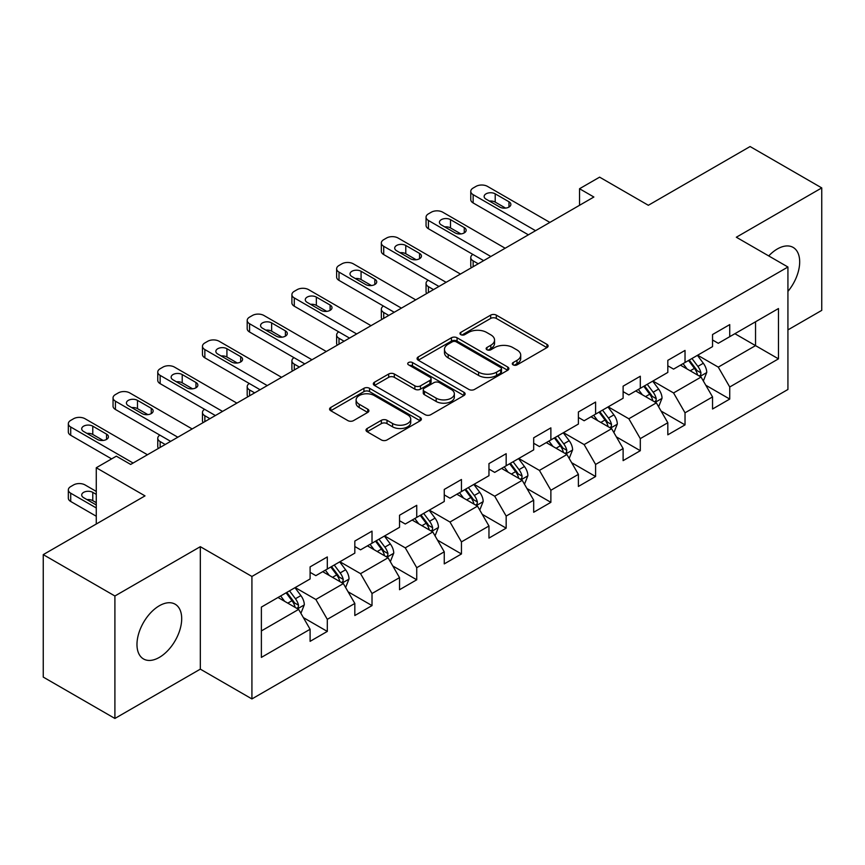 <?xml version="1.0" encoding="UTF-8"?>
<svg xmlns="http://www.w3.org/2000/svg" width="865" height="865" viewBox="0 0 865 865"><rect width="100%" height="100%" fill="white"/><g stroke="black" fill="none" stroke-linecap="round" stroke-linejoin="round"><path stroke-width="1.3" d="M513.129 364.868A2.79 1.611 0 0 0 517.065 364.868L546.961 347.6A3.979 2.292 0 0 0 548.118 345.978A3.979 2.292 0 0 0 546.961 344.357L496.315 315.12A3.979 2.292 0 0 0 490.682 315.12L460.796 332.376A2.79 1.611 0 0 0 459.975 333.512A2.79 1.611 0 0 0 460.796 334.647A2.79 1.611 0 0 0 464.732 334.647L468.603 332.42A12.737 7.353 0 0 1 486.606 332.42L490.823 334.852A12.737 7.353 0 0 1 494.553 340.053A12.737 7.353 0 0 1 490.823 345.254L486.963 347.481A2.79 1.611 0 0 0 486.141 348.617A2.79 1.611 0 0 0 486.963 349.752A2.79 1.611 0 0 0 490.898 349.752L494.769 347.525A12.737 7.353 0 0 1 512.772 347.525L516.989 349.957A12.737 7.353 0 0 1 520.719 355.158A12.737 7.353 0 0 1 516.989 360.359L513.129 362.586A2.79 1.611 0 0 0 512.307 363.722A2.79 1.611 0 0 0 513.129 364.868L513.129 362.586M159.333 657.4A31.616 18.252 120 0 0 179.996 629.536A31.616 18.252 120 0 0 175.141 604.202A31.616 18.252 120 0 0 159.333 605.76A31.616 18.252 120 0 0 138.681 633.623A31.616 18.252 120 0 0 143.525 658.968A31.616 18.252 120 0 0 159.333 657.4M787.929 291.397A31.616 18.252 120 0 0 793.129 247.412A31.616 18.252 120 0 0 777.321 248.979A31.616 18.252 120 0 0 768.726 255.921M367.171 428.499A3.979 2.292 0 0 0 366.014 430.121A3.979 2.292 0 0 0 367.171 431.743L381.379 439.95A3.979 2.292 0 0 0 387.012 439.95L420.206 420.779A3.979 2.292 0 0 0 421.374 419.157A3.979 2.292 0 0 0 420.206 417.536L369.56 388.299A3.979 2.292 0 0 0 363.938 388.299L330.744 407.458A3.979 2.292 0 0 0 329.576 409.091A3.979 2.292 0 0 0 330.744 410.713L347.903 420.617A3.979 2.292 0 0 0 353.525 420.617L367.733 412.421A3.979 2.292 0 0 0 368.901 410.789A3.979 2.292 0 0 0 367.733 409.167L359.224 404.258A10.639 6.141 0 0 1 356.11 399.911A10.639 6.141 0 0 1 362.684 394.235A10.639 6.141 0 0 1 374.275 395.565L407.62 414.811A10.639 6.141 0 0 1 410.734 419.157A10.639 6.141 0 0 1 404.16 424.834A10.639 6.141 0 0 1 392.569 423.504L387.012 420.293A3.979 2.292 0 0 0 381.379 420.293L367.171 428.499L367.171 431.743M787.929 329.9L821.75 310.373L821.75 187.91L750.096 146.542L648.339 205.286L599.607 177.152L579.539 188.732L593.877 197.015L130.669 464.44L116.343 456.169L96.275 467.749L96.275 524.017M114.904 595.996L114.904 718.458L200.323 669.142L200.323 546.68L114.904 595.996L43.25 554.627L145.006 495.883L96.275 467.749M200.323 546.68L251.92 576.468L787.929 267.015L787.929 389.477L251.92 698.931L251.92 576.468M821.75 187.91L736.331 237.226L787.929 267.015M468.884 389.434A3.979 2.292 0 0 0 474.507 389.434L507.712 370.263A3.979 2.292 0 0 0 508.88 368.641A3.979 2.292 0 0 0 507.712 367.019L457.066 337.772A3.979 2.292 0 0 0 451.443 337.772L418.238 356.942A3.979 2.292 0 0 0 417.071 358.564A3.979 2.292 0 0 0 418.238 360.197L468.884 389.434M409.642 365.463A2.79 1.611 0 0 1 412.475 365.863L412.475 362.543L463.954 392.278A3.979 2.292 0 0 1 465.121 393.899A3.979 2.292 0 0 1 463.954 395.521L430.759 414.692A3.979 2.292 0 0 1 425.137 414.692L374.491 385.455L374.491 382.2A3.979 2.292 0 0 0 373.323 383.822A3.979 2.292 0 0 0 374.491 385.455M374.491 382.2L388.699 374.004A3.979 2.292 0 0 1 394.321 374.004L414.865 385.855A3.979 2.292 0 0 0 420.487 385.855L429.916 380.416A3.979 2.292 0 0 0 431.084 378.794A3.979 2.292 0 0 0 429.916 377.172L408.529 364.825A2.79 1.611 0 0 1 407.718 363.689A2.79 1.611 0 0 1 409.437 362.197A2.79 1.611 0 0 1 412.475 362.543M114.904 718.458L43.25 677.09L43.25 554.627M303.366 617.599L327.305 631.418L327.305 619.34L354.823 603.446L354.823 615.534L372.015 605.597L372.015 593.52L399.533 577.636L399.533 589.714L416.735 579.788L416.735 567.699L444.253 551.816L444.253 563.894L461.445 553.968L461.445 541.89L488.963 525.996L488.963 538.084L506.166 528.147L506.166 516.07L533.683 500.186L533.683 512.264L550.875 502.338L550.875 490.26L578.393 474.366L578.393 486.454L595.596 476.518L595.596 464.44L623.114 448.557L623.114 460.634L640.305 450.708L640.305 438.62L667.823 422.736L667.823 434.814L685.026 424.888L685.026 412.81L712.544 396.916L712.544 409.004L729.736 399.068L729.736 386.99L778.468 358.856L778.468 308.546L755.534 321.791L755.534 345.622L778.468 358.856M327.305 631.418L310.103 641.343L310.103 629.266L261.381 657.4L261.381 607.089L310.103 578.955L310.103 566.878L327.305 556.941L327.305 569.029L354.823 553.135L354.823 541.058L372.015 531.132L372.015 543.209L399.533 527.326L399.533 515.248L416.735 505.311L416.735 517.4L444.253 501.505L444.253 489.428L461.445 479.502L461.445 491.579L488.963 475.696L488.963 463.608L506.166 453.682L506.166 465.759L533.683 449.876L533.683 437.798L550.875 427.861L550.875 439.95L578.393 424.055L578.393 411.978L595.596 402.052L595.596 414.13L623.114 398.246L623.114 386.168L640.305 376.232L640.305 388.309L667.823 372.426L667.823 360.348L685.026 350.422L685.026 362.5L712.544 346.616L712.544 334.528L729.736 324.602L729.736 336.68L778.468 308.546M322.721 571.679L343.362 583.594L315.844 599.477L295.203 587.562M310.103 572.338L315.844 575.647L327.305 569.029M315.844 599.477L327.305 619.34M343.362 583.594L354.823 603.446M367.43 545.858L388.071 557.774L360.554 573.657L339.913 561.742M354.823 546.518L360.554 549.826L372.015 543.209M360.554 573.657L372.015 593.52M388.071 557.774L399.533 577.636M412.151 520.038L432.792 531.953L405.274 547.848L384.633 535.932M399.533 520.708L405.274 524.017L416.735 517.4M405.274 547.848L416.735 567.699M432.792 531.953L444.253 551.816M456.861 494.229L477.502 506.144L449.984 522.028L429.343 510.112M444.253 494.888L449.984 498.197L461.445 491.579M449.984 522.028L461.445 541.89M477.502 506.144L488.963 525.996M501.581 468.408L522.211 480.324L494.704 496.218L474.063 484.303M488.963 469.068L494.704 472.387L506.166 465.759M494.704 496.218L506.166 516.07M522.211 480.324L533.683 500.186M546.291 442.599L566.932 454.514L539.414 470.398L518.773 458.482M533.683 443.258L539.414 446.567L550.875 439.95M539.414 470.398L550.875 490.26M566.932 454.514L578.393 474.366M591.011 416.779L611.641 428.694L584.135 444.578L563.493 432.662M578.393 417.438L584.135 420.747L595.596 414.13M584.135 444.578L595.596 464.44M611.641 428.694L623.114 448.557M635.721 390.958L656.362 402.874L628.844 418.768L608.203 406.853M623.114 391.629L628.844 394.937L640.305 388.309M628.844 418.768L640.305 438.62M656.362 402.874L667.823 422.736M680.441 365.149L701.072 377.064L673.565 392.948L652.924 381.032M667.823 365.808L673.565 369.117L685.026 362.5M673.565 392.948L685.026 412.81M701.072 377.064L712.544 396.916M734.904 333.706L755.534 345.622L718.274 367.128L697.633 355.212M712.544 339.988L718.274 343.308L729.736 336.68M718.274 367.128L729.736 386.99M200.323 669.142L251.92 698.931M579.539 188.732L579.539 205.286M261.381 630.92L298.641 609.403L278 597.488M298.641 609.403L310.103 629.266M705.808 385.249L729.736 399.068M661.087 411.07L685.026 424.888M616.377 436.89L640.305 450.708M571.657 462.699L595.596 476.518M526.947 488.52L550.875 502.338M482.227 514.329L506.166 528.147M437.517 540.149L461.445 553.968M392.796 565.97L416.735 579.788M348.087 591.779L372.015 605.597M514.243 365.257L516.989 363.668A12.737 7.353 0 0 0 520.719 358.467L520.719 355.158M494.553 340.053L494.553 343.362A12.737 7.353 0 0 1 490.823 348.563L488.076 350.152M546.907 347.633L496.315 318.428A3.979 2.292 0 0 0 490.682 318.428L461.91 335.047M507.658 370.296L457.066 341.091A3.979 2.292 0 0 0 451.443 341.091L418.292 360.218M500.673 369.777A2.79 1.611 0 0 0 501.495 368.641A2.79 1.611 0 0 0 500.673 367.506L456.223 341.837A2.79 1.611 0 0 0 452.287 341.837L448.2 344.194A12.737 7.353 0 0 0 444.469 349.395A12.737 7.353 0 0 0 448.2 354.585L478.594 372.134A12.737 7.353 0 0 0 496.596 372.134L500.673 369.777L500.673 373.085A2.79 1.611 0 0 0 501.495 371.95L501.495 368.641M444.469 349.395L444.469 352.704A12.737 7.353 0 0 0 448.2 357.894L448.2 354.585M500.673 373.085L496.596 375.442A12.737 7.353 0 0 1 478.594 375.442L448.2 357.894M374.545 385.487L388.699 377.313L388.699 374.004M431.084 378.794L431.084 382.103A3.979 2.292 0 0 1 429.916 383.725L420.487 389.164A3.979 2.292 0 0 1 414.865 389.164L394.321 377.313A3.979 2.292 0 0 0 388.699 377.313M412.475 365.863L463.91 395.554M436.176 398.16A10.639 6.141 0 0 0 447.778 399.489A10.639 6.141 0 0 0 454.341 393.813A10.639 6.141 0 0 0 451.227 389.477L439.485 382.687A3.979 2.292 0 0 0 433.852 382.687L424.434 388.136A3.979 2.292 0 0 0 423.266 389.758A3.979 2.292 0 0 0 424.434 391.38L436.176 398.16L436.176 401.468A10.639 6.141 0 0 0 447.778 402.809A10.639 6.141 0 0 0 454.341 397.132L454.341 393.813M423.266 389.758L423.266 393.067A3.979 2.292 0 0 0 424.434 394.689L424.434 391.38M436.176 401.468L424.434 394.689M410.734 419.157L410.734 422.466A10.639 6.141 0 0 1 404.16 428.143A10.639 6.141 0 0 1 392.569 426.813L387.012 423.601A3.979 2.292 0 0 0 381.379 423.601L367.225 431.776M356.11 399.911L356.11 403.22A10.639 6.141 0 0 0 359.224 407.566L359.224 404.258M367.679 412.443L359.224 407.566M420.152 420.812L369.56 391.607A3.979 2.292 0 0 0 363.938 391.607L330.787 410.745M703.342 380.989L706.748 372.393A10.737 6.206 -120 0 0 703.321 363.246L697.406 355.353M687.091 368.987L683.08 363.624M478.215 263.782L473.144 260.862L473.144 266.712M471.447 267.696A8.109 4.682 180 0 1 470.765 265.825L470.765 257.543A8.109 4.682 0 0 0 473.144 260.862M699.417 376.102L700.715 374.729L700.953 372.847A10.737 6.206 -120 0 0 697.882 366.392L691.957 358.499M689.264 360.045L695.828 368.814A5.471 3.157 60 0 1 696.822 370.469L700.953 372.847M688.518 360.478L694.433 368.382A10.737 6.206 60 0 1 697.514 374.837M472.863 254.407A8.109 4.682 0 0 0 470.765 257.543M535.543 230.685L473.144 194.657A8.109 4.682 -0 0 1 470.765 191.349A8.109 4.682 -0 0 1 473.144 188.04L476.01 186.386A8.109 4.682 -0 0 1 487.482 186.386L549.88 222.413M470.765 191.349L470.765 199.631A8.109 4.682 180 0 0 473.144 202.94L528.374 234.826M486.043 199.134A6.488 3.741 180 0 1 484.141 196.485A6.488 3.741 180 0 1 488.152 193.025A6.488 3.741 180 0 1 495.213 193.836L508.977 201.772A6.488 3.741 180 0 1 510.869 204.421A6.488 3.741 180 0 1 506.868 207.881A6.488 3.741 180 0 1 499.797 207.07L486.043 199.134M489.417 201.08A6.488 3.741 180 0 1 495.213 202.107L505.603 208.108M658.622 406.799L662.039 398.214A10.737 6.206 -120 0 0 658.611 389.066L652.697 381.162M642.381 394.808L638.359 389.445M433.506 289.602L428.435 286.672L428.435 292.532M426.737 293.505A8.109 4.682 180 0 1 426.056 291.635L426.056 283.363A8.109 4.682 0 0 0 428.435 286.672M654.697 401.922L656.005 400.538L656.232 398.668A10.737 6.206 -120 0 0 653.162 392.213L647.247 384.309M644.555 385.866L651.118 394.624A5.471 3.157 60 0 1 652.113 396.289L656.232 398.668M643.809 386.298L649.723 394.191A10.737 6.206 60 0 1 652.794 400.657M428.153 280.228A8.109 4.682 0 0 0 426.056 283.363M613.912 432.619L617.318 424.023A10.737 6.206 -120 0 0 613.89 414.876L607.976 406.983M597.661 420.617L593.649 415.254M388.785 315.422L383.714 312.492L383.714 318.342M382.016 319.326A8.109 4.682 180 0 1 381.335 317.455L381.335 309.183A8.109 4.682 0 0 0 383.714 312.492M609.987 427.732L611.285 426.358L611.523 424.488A10.737 6.206 -120 0 0 608.452 418.022L602.527 410.129M599.834 411.675L606.397 420.444A5.471 3.157 60 0 1 607.392 422.098L611.523 424.488M599.088 412.108L605.003 420.012A10.737 6.206 60 0 1 608.084 426.467M383.433 306.037A8.109 4.682 0 0 0 381.335 309.183M490.833 256.505L428.435 220.478A8.109 4.682 -0 0 1 426.056 217.169A8.109 4.682 -0 0 1 428.435 213.86L431.3 212.206A8.109 4.682 -0 0 1 442.761 212.206L505.16 248.233M426.056 217.169L426.056 225.441A8.109 4.682 180 0 0 428.435 228.749L483.665 260.646M441.323 224.943A6.488 3.741 180 0 1 439.431 222.294A6.488 3.741 180 0 1 443.431 218.834A6.488 3.741 180 0 1 450.503 219.645L464.256 227.592A6.488 3.741 180 0 1 466.159 230.241A6.488 3.741 180 0 1 462.159 233.701A6.488 3.741 180 0 1 455.087 232.89L441.323 224.943M444.707 226.89A6.488 3.741 180 0 1 450.503 227.928L460.883 233.918M446.113 282.314L383.714 246.298A8.109 4.682 -0 0 1 381.335 242.978A8.109 4.682 -0 0 1 383.714 239.67L386.579 238.016A8.109 4.682 -0 0 1 398.051 238.016L460.45 274.043M381.335 242.978L381.335 251.261A8.109 4.682 180 0 0 383.714 254.57L438.944 286.456M396.613 250.763A6.488 3.741 180 0 1 394.71 248.114A6.488 3.741 180 0 1 398.722 244.654A6.488 3.741 180 0 1 405.782 245.465L419.547 253.413A6.488 3.741 180 0 1 421.439 256.062A6.488 3.741 180 0 1 417.438 259.522A6.488 3.741 180 0 1 410.367 258.7L396.613 250.763M399.987 252.71A6.488 3.741 180 0 1 405.782 253.737L416.173 259.738M569.192 458.428L572.608 449.843A10.737 6.206 -120 0 0 569.181 440.696L563.266 432.803M552.951 446.437L548.929 441.074M344.075 341.232L339.004 338.302L339.004 344.162M337.307 345.146A8.109 4.682 180 0 1 336.626 343.275L336.626 334.993A8.109 4.682 0 0 0 339.004 338.302M565.267 453.552L566.575 452.179L566.802 450.297A10.737 6.206 -120 0 0 563.731 443.842L557.817 435.938M555.125 437.495L561.688 446.254A5.471 3.157 60 0 1 562.683 447.919L566.802 450.297M554.379 437.928L560.293 445.821A10.737 6.206 60 0 1 563.364 452.287M338.723 331.857A8.109 4.682 0 0 0 336.626 334.993M524.482 484.249L527.888 475.664A10.737 6.206 -120 0 0 524.46 466.516L518.546 458.612M508.231 472.258L504.219 466.884M299.355 367.052L294.284 364.122L294.284 369.982M292.586 370.955A8.109 4.682 180 0 1 291.905 369.085L291.905 360.813A8.109 4.682 0 0 0 294.284 364.122M520.557 479.361L521.855 477.988L522.092 476.118A10.737 6.206 -120 0 0 519.022 469.652L513.096 461.759M510.415 463.316L516.978 472.074A5.471 3.157 60 0 1 517.962 473.739L522.092 476.118M509.658 463.748L515.572 471.641A10.737 6.206 60 0 1 518.654 478.107M294.003 357.667A8.109 4.682 0 0 0 291.905 360.813M479.761 510.069L483.178 501.473A10.737 6.206 -120 0 0 479.751 492.326L473.836 484.432M463.521 498.067L459.499 492.704M254.645 392.861L249.574 389.942L249.574 395.792M247.877 396.776A8.109 4.682 180 0 1 247.195 394.905L247.195 386.623A8.109 4.682 0 0 0 249.574 389.942M475.837 505.182L477.145 503.808L477.372 501.938A10.737 6.206 -120 0 0 474.301 495.472L468.387 487.579M465.694 489.125L472.258 497.894A5.471 3.157 60 0 1 473.252 499.548L477.372 501.938M464.948 489.558L470.863 497.462A10.737 6.206 60 0 1 473.934 503.917M249.293 383.487A8.109 4.682 0 0 0 247.195 386.623M401.403 308.135L339.004 272.107A8.109 4.682 -0 0 1 336.626 268.799A8.109 4.682 -0 0 1 339.004 265.49L341.87 263.836A8.109 4.682 -0 0 1 353.331 263.836L415.73 299.863M336.626 268.799L336.626 277.07A8.109 4.682 180 0 0 339.004 280.379L394.235 312.276M351.904 276.573A6.488 3.741 180 0 1 350.001 273.935A6.488 3.741 180 0 1 354.001 270.475A6.488 3.741 180 0 1 361.073 271.286L374.826 279.222A6.488 3.741 180 0 1 376.729 281.871A6.488 3.741 180 0 1 372.729 285.331A6.488 3.741 180 0 1 365.657 284.52L351.904 276.573M355.277 278.53A6.488 3.741 180 0 1 361.073 279.557L371.453 285.547M356.683 333.955L294.284 297.928A8.109 4.682 -0 0 1 291.905 294.619A8.109 4.682 -0 0 1 294.284 291.31L297.149 289.656A8.109 4.682 -0 0 1 308.621 289.656L371.02 325.673M291.905 294.619L291.905 302.891A8.109 4.682 180 0 0 294.284 306.199L349.514 338.085M307.183 302.393A6.488 3.741 180 0 1 305.28 299.744A6.488 3.741 180 0 1 309.292 296.284A6.488 3.741 180 0 1 316.352 297.095L330.116 305.042A6.488 3.741 180 0 1 332.009 307.691A6.488 3.741 180 0 1 328.008 311.151A6.488 3.741 180 0 1 320.937 310.34L307.183 302.393M310.557 304.339A6.488 3.741 180 0 1 316.352 305.377L326.743 311.368M311.973 359.764L249.574 323.737A8.109 4.682 -0 0 1 247.195 320.428A8.109 4.682 -0 0 1 249.574 317.12L252.439 315.466A8.109 4.682 -0 0 1 263.901 315.466L326.3 351.493M247.195 320.428L247.195 328.711A8.109 4.682 180 0 0 249.574 332.019L304.804 363.906M262.473 328.213A6.488 3.741 180 0 1 260.57 325.564A6.488 3.741 180 0 1 264.571 322.104A6.488 3.741 180 0 1 271.642 322.915L285.396 330.863A6.488 3.741 180 0 1 287.299 333.501A6.488 3.741 180 0 1 283.298 336.961A6.488 3.741 180 0 1 276.227 336.15L262.473 328.213M265.847 330.16A6.488 3.741 180 0 1 271.642 331.187L282.022 337.188M267.253 385.585L204.854 349.557A8.109 4.682 -0 0 1 202.475 346.249A8.109 4.682 -0 0 1 204.854 342.94L207.719 341.286A8.109 4.682 -0 0 1 219.191 341.286L281.59 377.313M202.475 346.249L202.475 354.52A8.109 4.682 180 0 0 204.854 357.829L260.084 389.726M217.753 354.023A6.488 3.741 180 0 1 215.85 351.374A6.488 3.741 180 0 1 219.861 347.914A6.488 3.741 180 0 1 226.922 348.725L240.686 356.672A6.488 3.741 180 0 1 242.578 359.321A6.488 3.741 180 0 1 238.578 362.781A6.488 3.741 180 0 1 231.506 361.97L217.753 354.023M221.126 355.969A6.488 3.741 180 0 1 226.922 357.007L237.313 362.997M222.543 411.405L160.144 375.378A8.109 4.682 -0 0 1 157.765 372.069A8.109 4.682 -0 0 1 160.144 368.75L163.009 367.095A8.109 4.682 -0 0 1 174.471 367.095L236.869 403.122M157.765 372.069L157.765 380.341A8.109 4.682 180 0 0 160.144 383.649L215.374 415.535M173.043 379.843A6.488 3.741 180 0 1 171.14 377.194A6.488 3.741 180 0 1 175.141 373.734A6.488 3.741 180 0 1 182.212 374.545L195.966 382.492A6.488 3.741 180 0 1 197.869 385.141A6.488 3.741 180 0 1 193.868 388.601A6.488 3.741 180 0 1 186.797 387.779L173.043 379.843M176.417 381.789A6.488 3.741 180 0 1 182.212 382.817L192.592 388.818M177.822 437.214L115.423 401.187A8.109 4.682 -0 0 1 113.045 397.878A8.109 4.682 -0 0 1 115.423 394.57L118.289 392.915A8.109 4.682 -0 0 1 129.761 392.915L192.16 428.943M113.045 397.878L113.045 406.15A8.109 4.682 180 0 0 115.423 409.459L170.654 441.355M128.323 405.653A6.488 3.741 180 0 1 126.42 403.014A6.488 3.741 180 0 1 130.431 399.554A6.488 3.741 180 0 1 137.492 400.365L151.256 408.302A6.488 3.741 180 0 1 153.148 410.951A6.488 3.741 180 0 1 149.148 414.411A6.488 3.741 180 0 1 142.087 413.6L128.323 405.653M131.696 407.61A6.488 3.741 180 0 1 137.492 408.637L147.883 414.627M435.052 535.878L438.458 527.293A10.737 6.206 -120 0 0 435.03 518.146L429.116 510.242M418.801 523.887L414.789 518.524M209.925 418.682L204.854 415.751L204.854 421.612M203.156 422.585A8.109 4.682 180 0 1 202.475 420.714L202.475 412.443A8.109 4.682 0 0 0 204.854 415.751M431.127 531.002L432.424 529.618L432.662 527.747A10.737 6.206 -120 0 0 429.591 521.292L423.666 513.388M420.985 514.945L427.548 523.703A5.471 3.157 60 0 1 428.532 525.369L432.662 527.747M420.228 515.378L426.142 523.271A10.737 6.206 60 0 1 429.224 529.737M204.572 409.307A8.109 4.682 0 0 0 202.475 412.443M390.331 561.699L393.748 553.103A10.737 6.206 -120 0 0 390.32 543.955L384.406 536.062M374.091 549.697L370.069 544.334M165.215 444.502L160.144 441.572L160.144 447.421M158.446 448.405A8.109 4.682 180 0 1 157.765 446.535L157.765 438.263A8.109 4.682 0 0 0 160.144 441.572M386.406 556.811L387.715 555.438L387.942 553.568A10.737 6.206 -120 0 0 384.871 547.102L378.957 539.209M376.264 540.755L382.827 549.524A5.471 3.157 60 0 1 383.822 551.178L387.942 553.568M375.518 541.187L381.433 549.091A10.737 6.206 60 0 1 384.503 555.546M159.863 435.117A8.109 4.682 0 0 0 157.765 438.263M345.622 587.508L349.028 578.923A10.737 6.206 -120 0 0 345.6 569.776L339.686 561.882M329.37 575.517L325.359 570.154M341.697 582.632L342.994 581.258L343.232 579.377A10.737 6.206 -120 0 0 340.161 572.922L334.236 565.018M331.555 566.575L338.118 575.333A5.471 3.157 60 0 1 339.102 576.998L343.232 579.377M330.798 567.008L336.712 574.901A10.737 6.206 60 0 1 339.794 581.366M300.901 613.328L304.318 604.743A10.737 6.206 -120 0 0 300.89 595.596L294.976 587.692M96.275 507.96L70.714 493.201A8.109 4.682 0 0 1 68.335 489.893A8.109 4.682 0 0 1 70.714 486.584L73.579 484.93A8.109 4.682 0 0 1 85.04 484.93L96.275 491.417M284.661 601.337L280.638 595.963M96.275 516.232L70.714 501.473A8.109 4.682 180 0 1 68.335 498.164L68.335 489.893M96.275 502.662L92.782 500.651A6.488 3.741 0 0 0 86.987 499.613M296.976 608.441L298.284 607.068L298.512 605.197A10.737 6.206 -120 0 0 295.441 598.731L289.526 590.838M286.834 592.395L293.397 601.153A5.471 3.157 60 0 1 294.392 602.818L298.512 605.197M286.088 592.828L292.002 600.721A10.737 6.206 60 0 1 295.073 607.187M96.275 494.391L92.782 492.369A6.488 3.741 0 0 0 85.711 491.558A6.488 3.741 0 0 0 81.71 495.018A6.488 3.741 0 0 0 83.613 497.667L96.275 504.987M133.113 463.035L70.714 427.007A8.109 4.682 -0 0 1 68.335 423.699A8.109 4.682 -0 0 1 70.714 420.39L73.579 418.736A8.109 4.682 -0 0 1 85.04 418.736L147.439 454.752M68.335 423.699L68.335 431.97A8.109 4.682 180 0 0 70.714 435.279L111.607 458.893M83.613 431.473A6.488 3.741 180 0 1 81.71 428.824A6.488 3.741 180 0 1 85.711 425.364A6.488 3.741 180 0 1 92.782 426.175L106.536 434.122A6.488 3.741 180 0 1 108.439 436.771A6.488 3.741 180 0 1 104.438 440.231A6.488 3.741 180 0 1 97.367 439.42L83.613 431.473M86.987 433.419A6.488 3.741 180 0 1 92.782 434.457L103.162 440.447M516.989 363.668L516.989 360.359M486.963 349.752L486.963 347.481M490.823 348.563L490.823 345.254M460.796 334.647L460.796 332.376M490.682 318.428L490.682 315.12M496.315 318.428L496.315 315.12M546.961 347.6L546.961 344.357M418.238 360.197L418.238 356.942M451.443 341.091L451.443 337.772M457.066 341.091L457.066 337.772M507.712 370.263L507.712 367.019M478.594 375.442L478.594 372.134M496.596 375.442L496.596 372.134M394.321 377.313L394.321 374.004M414.865 389.164L414.865 385.855M420.487 389.164L420.487 385.855M429.916 383.725L429.916 380.416M463.954 395.521L463.954 392.278M381.379 423.601L381.379 420.293M387.012 423.601L387.012 420.293M392.569 426.813L392.569 423.504M367.733 412.421L367.733 409.167M330.744 410.713L330.744 407.458M363.938 391.607L363.938 388.299M369.56 391.607L369.56 388.299M420.206 420.779L420.206 417.536M700.012 376.448L706.683 372.599M697.882 366.392L703.321 363.246M690.238 370.804L694.433 368.382M473.144 202.94L473.144 194.657M495.213 193.836L495.213 202.107M508.977 201.772L508.977 207.07M655.302 402.268L661.963 398.419M653.162 392.213L658.611 389.066M645.517 396.624L649.723 394.191M610.582 428.078L617.253 424.239M608.452 418.022L613.89 414.876M600.807 422.434L605.003 420.012M428.435 228.749L428.435 220.478M450.503 219.645L450.503 227.928M464.256 227.592L464.256 232.89M383.714 254.57L383.714 246.298M405.782 245.465L405.782 253.737M419.547 253.413L419.547 258.7M565.872 453.898L572.533 450.049M563.731 443.842L569.181 440.696M556.087 448.254L560.293 445.821M521.152 479.718L527.823 475.869M519.022 469.652L524.46 466.516M511.377 474.063L515.572 471.641M476.442 505.528L483.103 501.678M474.301 495.472L479.751 492.326M466.657 499.884L470.863 497.462M339.004 280.379L339.004 272.107M361.073 271.286L361.073 279.557M374.826 279.222L374.826 284.52M294.284 306.199L294.284 297.928M316.352 297.095L316.352 305.377M330.116 305.042L330.116 310.34M249.574 332.019L249.574 323.737M271.642 322.915L271.642 331.187M285.396 330.863L285.396 336.15M204.854 357.829L204.854 349.557M226.922 348.725L226.922 357.007M240.686 356.672L240.686 361.97M160.144 383.649L160.144 375.378M182.212 374.545L182.212 382.817M195.966 382.492L195.966 387.779M115.423 409.459L115.423 401.187M137.492 400.365L137.492 408.637M151.256 408.302L151.256 413.6M431.721 531.348L438.393 527.499M429.591 521.292L435.03 518.146M421.947 525.704L426.142 523.271M387.012 557.157L393.672 553.319M384.871 547.102L390.32 543.955M377.226 551.513L381.433 549.091M342.291 582.978L348.963 579.128M340.161 572.922L345.6 569.776M332.517 577.333L336.712 574.901M70.714 493.201L70.714 501.473M297.582 608.798L304.242 604.949M295.441 598.731L300.89 595.596M287.796 603.143L292.002 600.721M92.782 500.651L92.782 492.369M70.714 435.279L70.714 427.007M92.782 426.175L92.782 434.457M106.536 434.122L106.536 439.42"/></g></svg>
